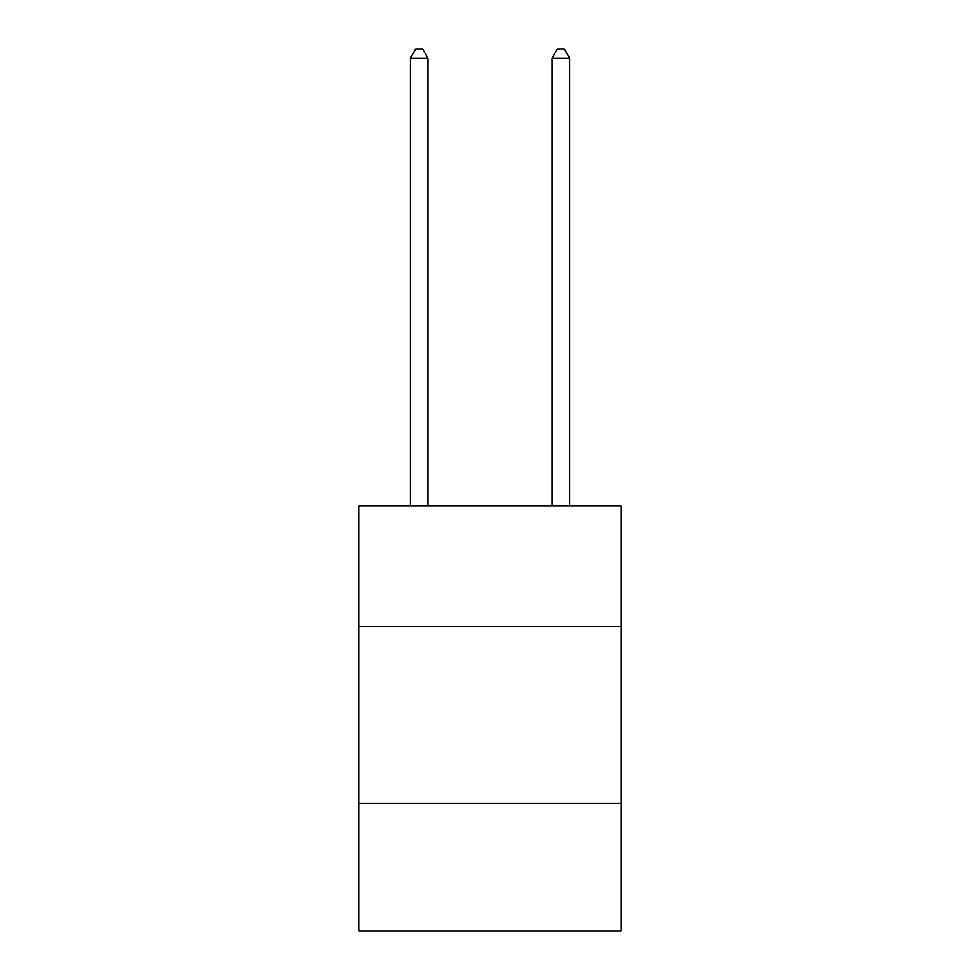 <?xml version="1.0" encoding="UTF-8"?>
<svg xmlns="http://www.w3.org/2000/svg" width="980" height="980" viewBox="0 0 980 980"><rect width="100%" height="100%" fill="white"/><g stroke="black" fill="none" stroke-linecap="round" stroke-linejoin="round"><path stroke-width="1.47" d="M621.038 626.428L621.038 506.011L358.962 506.011L358.962 626.428L621.038 626.428L621.038 931L358.962 931L358.962 626.428M621.038 803.502L358.962 803.502M428.027 506.011L428.027 58.212L410.314 58.212L410.314 506.011M410.314 58.212L415.63 49L422.711 49L428.027 58.212M569.686 506.011L569.686 58.212L551.973 58.212L551.973 506.011M551.973 58.212L557.289 49L564.37 49L569.686 58.212"/></g></svg>
